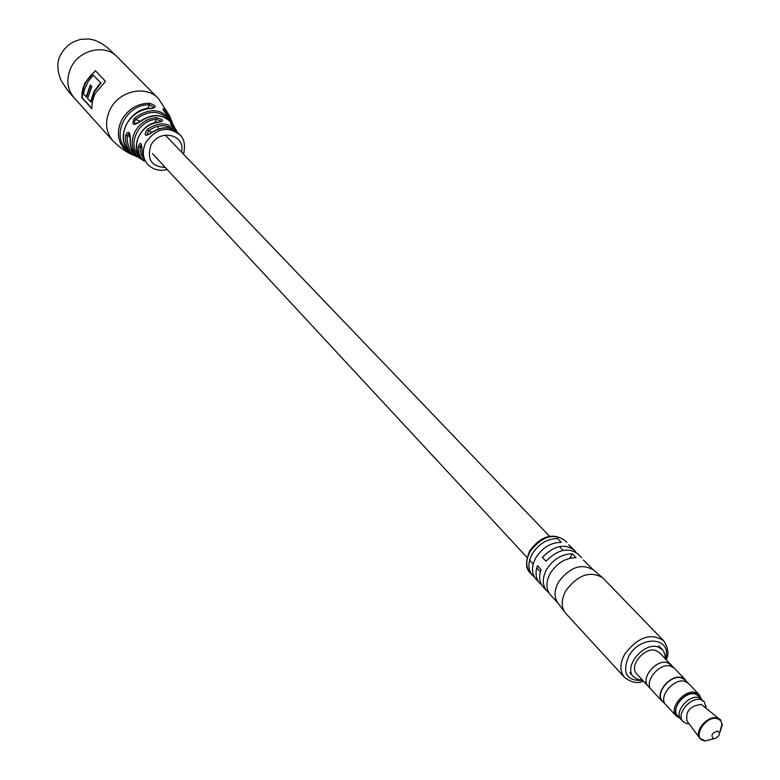 <?xml version="1.0" encoding="UTF-8"?>
<svg xmlns="http://www.w3.org/2000/svg" width="780" height="780" viewBox="0 0 780 780"><rect width="100%" height="100%" fill="white"/><g stroke="black" fill="none" stroke-linecap="round" stroke-linejoin="round"><path stroke-width="1.17" d="M141.911 150.257L141.229 144.593L140.03 147.069L138.206 146.698C140.488 141.375 141.755 142.643 141.999 150.511L142.018 150.091M130.221 139.094L129.1 133.399L127.316 135.623L125.599 135.213C128.524 130.24 130.114 131.635 130.387 139.405L130.426 138.899M140.498 157.823L142.477 159.949L136.802 155.444L138.304 154.966L139.396 156.322M129.275 151.71L129.451 151.886C132.736 155.083 131.362 154.489 125.336 150.121L126.711 149.546L129.041 151.495M169.884 120.744C160.28 110.068 148.873 109.648 135.681 119.496L134.219 121.66L134.852 123.591L139.318 122.236C133.049 126.009 131.42 124.654 134.443 118.17L135.681 119.496L140.03 121.241M151.086 133.117L151.144 133.068C144.787 136.851 143.51 135.603 147.284 129.344L148.522 130.835L146.932 134.667L147.391 134.93M153.601 107.026L149.438 104.92C126.721 103.301 110.351 135.72 126.711 149.546L126.994 148.98M158.71 122.041L160.943 121.875L160.972 120.978L156.468 119.418C139.162 119.73 127.12 143.432 138.304 154.966L138.44 154.684M95.394 70.697L85.079 82.807L83.021 88.033L81.949 93.424L81.832 97.734L91.767 108.683L92.42 101.049L95.072 93.6L105.514 81.354L95.394 70.697M176.309 130.231L175.266 128.788C169.923 123.123 168.968 121.592 172.39 124.205L175.178 128.671L173.492 125.366C164.541 113.685 153.153 112.642 139.318 122.236M172.292 122.518L167.68 114.933C162.347 109.424 161.518 107.679 165.194 109.697L169.562 115.762L171.015 119.555L169.562 115.762L158.399 98.543C146.123 84.649 118.794 90.821 109.98 109.707C104.686 121.388 105.612 131.722 112.749 140.702C120.403 148.268 127.959 153.358 135.428 155.98C128.164 151.33 124.888 144.407 125.599 135.213M125.336 150.121C117.614 141.882 116.337 131.986 121.495 120.412C127.832 109.297 137.085 103.555 149.243 103.184C156.332 105.553 157.121 107.299 151.622 108.41C140.517 109.024 132.093 114.406 126.331 124.546C121.592 135.076 122.635 144.193 129.451 151.886M136.802 155.444C131.45 148.649 130.796 140.819 134.852 131.966C139.659 123.406 146.757 118.618 156.127 117.634C163.585 119.408 164.512 120.929 158.905 122.187C150.15 123.308 143.54 127.871 139.064 135.876C135.262 144.124 135.769 151.486 140.605 157.96M164.434 111.472L163.449 110.058M167.651 114.874L164.619 111.101L165.194 109.697M172.048 125.297L172.39 124.205M142.477 159.949L140.546 157.901C129.763 146.084 141.424 122.84 158.623 122.05L158.905 122.187M156.127 117.634L156.468 119.418L154.772 122.733M151.076 108.42L151.3 108.196C129.451 107.328 114.075 138.001 129.353 151.817L131.03 153.436M149.243 103.184L149.438 104.92L147.625 108.488M95.686 71.009C86.609 78.156 82.144 87.126 82.3 97.929L91.747 108.332M86.112 96.934L90.383 84.981L91.855 86.561L87.574 98.534L91.065 102.034L94.341 91.845L100.942 83.05L93.268 75.212L88.286 81.247L84.425 89.632L83.48 94.058L86.58 97.12L90.734 85.361M93.268 75.212L100.942 83.05M90.597 101.848L93.873 91.66L100.474 82.856M575.991 552.328L574.49 550.368C564.827 543.163 554.112 545.493 542.344 557.359L545.971 561.22C557.768 549.325 568.503 546.975 578.185 554.19L581.607 557.729M536.104 579.286L535.841 579.014C531.326 573.271 531.365 566.114 535.948 557.544C542.558 547.492 551.011 542.422 561.298 542.344L557.661 538.571C547.394 538.639 538.96 543.689 532.37 553.712C527.807 562.263 527.777 569.41 532.292 575.143L534.398 577.024M550.524 594.965L550.261 594.682C545.737 588.919 545.795 581.724 550.446 573.076C557.144 562.926 565.675 557.788 576.04 557.671L572.325 553.81C561.98 553.917 553.468 559.036 546.79 569.156C542.158 577.785 542.1 584.981 546.624 590.733L548.788 592.654M601.731 576.956L593.365 569.926C581.548 563.033 569.975 567.001 558.646 581.851C554.151 590.099 553.888 597.1 557.856 602.872L564.866 612.29M583.401 560.011L593.492 570.034M568.659 544.733L574.207 550.075M663.312 640.409L602.716 577.795C590.255 570.531 578.029 574.753 566.017 590.45C561.249 599.176 560.957 606.577 565.139 612.651L565.987 613.645M543.27 587.087L543.017 586.804C539.292 582.319 538.658 576.557 541.115 569.536L537.508 565.656C535.07 572.666 535.704 578.409 539.419 582.894L541.554 584.795M569.702 558.285L572.325 553.81M700.167 697.476L695.711 693.868C684.011 689.861 668.323 712.091 679.126 717.317M680.014 718.273L676.279 716.05C668.343 708.445 684.616 688.75 695.672 692.611L699.231 694.736L701.064 698.422M670.927 664.687L659.402 652.645L655.814 650.481C644.68 646.474 628.573 666.071 636.617 673.803L636.773 673.978M671.541 665.399L667.495 662.698C656.312 658.71 640.058 678.454 648.121 686.195L648.784 686.849M673.725 667.68L671.063 664.901L667.475 662.737C656.321 658.759 640.117 678.444 648.16 686.166L648.317 686.341M685.21 679.614L674.408 668.323L670.8 666.159C659.607 662.171 643.315 681.954 651.378 689.705L651.544 689.881M686.605 681.593L685.386 679.799L681.769 677.635C670.537 673.667 654.108 693.586 662.181 701.337L664.072 702.838M687.853 682.9L685.123 680.043L681.583 677.927C670.615 674.057 654.557 693.517 662.454 701.093L662.61 701.269M699.065 694.551L688.535 683.543L684.976 681.418C673.959 677.537 657.813 697.106 665.74 704.701L665.896 704.876M701.668 699.046L698.841 696.082L695.555 694.132C685.357 690.573 670.342 708.737 677.664 715.748L677.82 715.904M704.125 701.551L699.007 697.691C688.769 694.122 673.676 712.384 681.028 719.423L681.174 719.579M706.115 707.782L704.282 701.717L700.986 699.758C690.739 696.189 675.617 714.48 682.968 721.51L686.4 723.557L689.052 723.859M719.54 719.179L701.356 704.438C690.056 705.803 685.288 711.399 687.053 721.198L699.767 738.104M717.892 731.133C712.237 732.547 710.687 735.053 713.251 738.66L715.972 738.26L718.858 735.579L719.511 733.356L717.892 731.133M665.106 658.612L665.008 654.976L663.653 651.232L662.493 649.701L657.94 646.951C643.763 641.823 623.2 666.803 633.438 676.66L638.245 679.575L642.398 680.024M157.921 98.066L117.566 57.203C105.622 43.709 79.326 49.433 70.99 67.587C65.978 78.809 66.944 88.793 73.895 97.519L74.285 97.948M141.999 150.511L143.159 157.716L147.488 164.19M142.467 159.939L144.076 161.148C140.01 157.414 138.06 152.597 138.206 146.698M130.387 139.405C129.948 147.225 132.707 153.27 138.645 157.55L140.653 158.73M138.547 157.482L135.428 155.98L138.547 157.482M141.901 150.335L143.481 158.594L147.927 164.619C142.613 158.33 141.882 150.959 145.743 142.506C156.185 128.174 167.622 125.658 180.053 134.94C184.363 139.094 185.523 145.509 183.524 154.177M181.545 152.11C185.923 134.248 158.828 128.251 150.852 145.519C146.65 159.364 151.466 166.666 165.282 167.437M173.638 129.646C165.828 124.079 157.463 124.478 148.522 130.835L151.944 132.2M147.284 129.344C158.73 121.651 168.558 122.177 176.797 130.923L170.518 123.63M180.053 134.94L179.137 133.906C171.083 126.233 161.752 125.951 151.144 133.068M134.443 118.17C149.994 107.074 162.542 108.391 172.107 122.099L173.179 124.839L171.473 120.481L163.137 109.912M174.155 126.691L173.492 125.366C164.444 113.529 152.987 112.417 139.103 122.021M134.657 153.953C129.1 149.419 126.653 143.305 127.316 135.623L130.26 136.783M143.325 158.213L141.297 154.615L140.195 150.54L140.03 147.069L141.911 147.81M529.922 550.475C541.242 535.724 552.923 532.399 564.954 540.501C553.342 532.779 541.749 536.406 530.195 551.382C525.642 559.923 525.613 567.06 530.127 572.793L530.38 573.076M565.715 613.343L624.341 677.176C619.544 671.014 619.768 663.185 625.033 653.679C638.196 636.909 651.056 632.59 663.614 640.721C668.245 647.673 669.123 654.03 666.256 659.812M665.467 658.983C672.731 637.221 640.877 634.355 628.836 656.019C621.767 672.994 626.408 681.115 642.749 680.404M719.501 733.034L722.134 723.908L720.613 720.574L717.502 718.702C705.783 714.889 691.519 738.114 703.921 740.727L705.315 740.971L713.486 738.709M702.877 740.366L699.923 738.319C693.634 731.455 707.821 714.831 717.23 718.068L720.057 719.618C720.242 718.673 720.964 720.544 722.241 725.244L719.511 733.356M152.422 153.572L527.046 557.427M529.63 560.216L533.188 564.057M536.776 567.918L540.384 571.808M158.028 127.569L159.091 128.671M165.204 135.057L549.529 536.24M559.426 546.566L563.092 550.387M112.749 140.702L73.895 97.519C69.898 93.619 65.598 87.857 60.996 80.223C56.921 70.054 56.813 61.542 60.674 54.688L63.98 49.54L68.318 45.181L73.466 41.837L80.564 39.341L89.378 39L94.624 40.18L101.634 43.475L107.465 47.668L117.117 56.745M130.211 139.172C129.792 147.079 132.6 153.202 138.645 157.55L142.525 159.978M147.927 164.619C153.221 169.748 159.656 171.395 167.232 169.533M151.388 108.196L153.494 108.079M179.137 133.906C170.995 126.136 161.616 125.814 150.989 132.922L147.4 134.93M564.954 540.501L566.885 542.5M529.786 550.709C525.389 561.337 525.505 568.698 530.127 572.793L532.292 575.143M535.841 579.014L539.419 582.894M543.017 586.804L546.624 590.733M550.261 594.682L558.109 603.213M624.341 677.176C631 682.471 637.387 683.826 643.519 681.233M699.923 738.319L705.315 740.971L713.719 738.738M636.617 673.803L648.121 686.195M648.16 686.166L650.939 689.169M651.378 689.705L662.181 701.337M662.454 701.093L665.311 704.164M665.74 704.701L676.279 716.05M677.664 715.748L680.608 718.907M681.028 719.423L682.968 721.51M629.801 672.731L633.438 676.66M658.788 645.84L662.269 649.467M705.822 707.538L706.124 706.231M688.779 723.499L687.268 723.742"/></g></svg>
